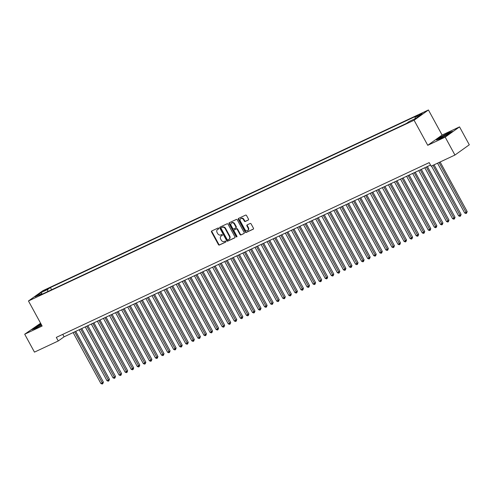 <?xml version="1.0" encoding="UTF-8"?>
<svg xmlns="http://www.w3.org/2000/svg" width="494" height="494" viewBox="0 0 494 494"><rect width="100%" height="100%" fill="white"/><g stroke="black" fill="none" stroke-linecap="round" stroke-linejoin="round"><path stroke-width="0.74" d="M218.743 228.308A0.562 0.457 -125.5 0 0 218.058 228.012L211.735 230.976A0.803 0.655 -125.5 0 0 211.525 231.958L218.428 244.616A0.803 0.655 -125.5 0 0 219.404 245.036L225.727 242.072A0.562 0.457 -125.5 0 0 225.19 241.091L224.375 241.473A2.575 2.093 -125.5 0 1 221.238 240.115L220.664 239.065A2.575 2.093 -125.5 0 1 221.077 236.076A2.575 2.093 -125.5 0 1 221.343 235.922L222.164 235.533A0.562 0.457 -125.5 0 0 221.627 234.551L220.806 234.934A2.575 2.093 -125.5 0 1 217.675 233.576L217.101 232.52A2.575 2.093 -125.5 0 1 217.508 229.537A2.575 2.093 -125.5 0 1 217.78 229.383L218.595 228.994A0.562 0.457 -125.5 0 0 218.743 228.308M422.611 112.941L419.073 115.083L422.611 112.941M248.272 220.077A0.803 0.655 -125.5 0 0 248.482 219.095L246.549 215.538A0.803 0.655 -125.5 0 0 245.567 215.118L238.546 218.41A0.803 0.655 -125.5 0 0 238.336 219.392L245.234 232.05A0.803 0.655 -125.5 0 0 246.216 232.47L253.237 229.179A0.803 0.655 -125.5 0 0 253.447 228.197L251.113 223.912A0.803 0.655 -125.5 0 0 250.131 223.486L247.13 224.894A0.803 0.655 -125.5 0 0 246.914 225.875L248.074 228.006A2.149 1.748 -125.5 0 1 247.735 230.5A2.149 1.748 -125.5 0 1 244.888 229.494L240.35 221.164A2.149 1.748 -125.5 0 1 240.689 218.669A2.149 1.748 -125.5 0 1 243.53 219.669L244.289 221.059A0.803 0.655 -125.5 0 0 245.265 221.485L248.433 219.96M427.748 145.298L445.18 137.128L454.943 155.036L469.3 144.791L459.537 126.878L442.105 135.047L428.434 109.977L414.077 120.227L427.748 145.298L442.105 135.047M40.601 323.243L24.7 334.216L42.132 326.046L28.461 300.976L414.077 120.227M24.7 334.216L34.463 352.129L58.261 340.971L64.084 336.815L430.527 165.058M454.943 155.036L431.145 166.194L429.193 162.612L56.31 337.39L58.261 340.971M228.043 224.214A0.803 0.655 -125.5 0 0 227.061 223.794L220.04 227.086A0.803 0.655 -125.5 0 0 219.824 228.067L226.727 240.726A0.803 0.655 -125.5 0 0 227.703 241.146L234.73 237.855A0.803 0.655 -125.5 0 0 234.94 236.873L228.043 224.214M229.29 222.745L236.317 219.453A0.803 0.655 -125.5 0 1 237.293 219.879L244.197 232.538A0.803 0.655 -125.5 0 1 243.98 233.52L240.979 234.928A0.803 0.655 -125.5 0 1 239.998 234.502L237.2 229.37A0.803 0.655 -125.5 0 0 236.225 228.944L234.23 229.883A0.803 0.655 -125.5 0 0 234.014 230.865L236.929 236.206A0.562 0.457 -125.5 0 1 236.095 236.595L229.08 223.726A0.803 0.655 -125.5 0 1 229.29 222.745M43.583 291.201L48.35 288.502L43.583 291.201M428.434 109.977L42.817 290.725L28.461 300.976M415.114 118.702L415.108 117.257L417.825 115.318L50.4 287.545L47.683 289.484L47.69 291.59M415.108 117.257L421.777 114.133L415.88 118.344L409.211 121.468L406.494 123.407L39.069 295.634L41.786 293.695L35.117 296.82L41.014 292.609L47.683 289.484M445.18 137.128L459.537 126.878M62.75 334.37L64.084 336.815M51.604 289.756L50.4 287.545M42.428 294.054L41.786 293.695M42.095 293.868L41.014 292.609M40.996 323.965L36.068 326.596L31.746 329.683L35.438 328.485L41.65 325.163M452.485 131.41L448.799 132.614L440.784 136.9L436.461 139.987L440.154 138.783L448.163 134.498L452.485 131.41M218.78 228.815L218.169 229.105A2.575 2.093 -125.5 0 0 217.897 229.259L217.508 229.537M221.077 236.076L221.466 235.799A2.575 2.093 -125.5 0 1 221.732 235.644L222.343 235.354M211.895 230.902A0.803 0.655 -125.5 0 0 211.914 231.68L218.811 244.339A0.803 0.655 -125.5 0 0 219.793 244.765L225.906 241.893M220.201 227.012A0.803 0.655 -125.5 0 0 220.213 227.79L227.117 240.448A0.803 0.655 -125.5 0 0 228.092 240.868L234.959 237.657M221.232 227.765A0.562 0.457 -125.5 0 0 221.084 228.45L227.141 239.559A0.562 0.457 -125.5 0 0 227.827 239.856L228.685 239.454A2.575 2.093 -125.5 0 0 228.957 239.294A2.575 2.093 -125.5 0 0 229.364 236.311L225.227 228.716A2.575 2.093 -125.5 0 0 222.09 227.357L221.621 227.487A0.562 0.457 -125.5 0 0 221.51 227.561M228.957 239.294L229.346 239.016A2.575 2.093 -125.5 0 0 229.753 236.033L229.364 236.311M221.621 227.487L222.479 227.079A2.575 2.093 -125.5 0 1 225.61 228.438L229.753 236.033M244.209 233.316L240.979 234.928M234.459 229.716A0.803 0.655 -125.5 0 1 234.619 229.605L236.607 228.666A0.803 0.655 -125.5 0 1 237.589 229.093L240.387 234.224A0.803 0.655 -125.5 0 0 241.368 234.65M229.451 222.671A0.803 0.655 -125.5 0 0 229.469 223.455L236.484 236.317A0.562 0.457 -125.5 0 0 236.984 236.651M234.298 224.041A2.149 1.748 -125.5 0 0 231.458 223.041A2.149 1.748 -125.5 0 0 231.112 225.536L232.711 228.469A0.803 0.655 -125.5 0 0 233.693 228.895L235.687 227.962A0.803 0.655 -125.5 0 0 235.897 226.981L234.298 224.041L234.687 223.763A2.149 1.748 -125.5 0 0 231.84 222.763L231.458 223.041M235.842 227.851L236.07 227.685A0.803 0.655 -125.5 0 0 236.286 226.703L235.897 226.981M234.687 223.763L236.286 226.703M240.689 218.669L241.078 218.391A2.149 1.748 -125.5 0 1 243.919 219.392L244.678 220.781A0.803 0.655 -125.5 0 0 245.654 221.207L248.501 219.873M247.735 230.5L248.118 230.223A2.149 1.748 -125.5 0 0 248.463 227.728L248.074 228.006M247.29 224.819A0.803 0.655 -125.5 0 0 247.303 225.597L248.463 227.728M238.707 218.336A0.803 0.655 -125.5 0 0 238.726 219.114L245.623 231.772A0.803 0.655 -125.5 0 0 246.605 232.192L253.465 228.981M73.131 332.579L100.9 383.511L102.419 382.801L103.388 382.109L75.718 331.363M103.388 382.109L102.764 383.739L74.643 331.863M102.764 383.739L102.153 384.023L100.9 383.511M41.187 324.317A5.323 0.457 -28.6 0 0 35.247 328.121A5.323 0.457 -28.6 0 0 37.316 327.343A5.323 0.457 -28.6 0 0 41.601 325.071A4.032 0.346 -28.6 0 0 38.495 326.769M32.376 329.479L36.266 326.707L41.082 324.126M442.402 136.542A5.323 0.457 -28.6 0 0 439.963 138.419A5.323 0.457 -28.6 0 0 446.706 135.14A5.323 0.457 -28.6 0 0 449.207 133.38A5.323 0.457 -28.6 0 0 447.187 133.991A5.323 0.457 -28.6 0 0 442.402 136.542M446.31 135.375A4.032 0.346 -28.6 0 0 443.279 137.023A4.032 0.346 -28.6 0 0 443.211 137.066M437.091 139.783L440.981 137.005L448.743 132.849L451.924 131.818M79.194 329.733L106.963 380.67L108.482 379.96L109.452 379.269L81.782 328.522M109.452 379.269L108.822 380.899L80.707 329.023M108.822 380.899L108.217 381.183L106.963 380.67M85.258 326.892L113.027 377.83L114.546 377.12L115.516 376.428L87.846 325.682M115.516 376.428L114.886 378.052L86.771 326.182M114.886 378.052L114.281 378.342L113.027 377.83M91.322 324.052L119.091 374.989L120.61 374.279L121.58 373.581L93.909 322.835M121.58 373.581L120.95 375.212L92.835 323.342M120.95 375.212L120.345 375.496L119.091 374.989M97.386 321.211L125.155 372.143L126.668 371.432L127.643 370.741L99.973 319.995M127.643 370.741L127.014 372.371L98.899 320.501M127.014 372.371L126.408 372.655L125.155 372.143M103.444 318.364L131.219 369.302L133.701 367.9L106.037 317.154M133.701 367.9L133.077 369.531L104.963 317.654M133.077 369.531L132.472 369.815L131.219 369.302M109.507 315.524L137.283 366.462L139.765 365.06L112.101 314.314M139.765 365.06L139.141 366.69L111.027 314.814M139.141 366.69L138.536 366.974L137.283 366.462M115.571 312.683L143.346 363.621L145.829 362.213L118.165 311.467M145.829 362.213L145.205 363.843L117.09 311.973M145.205 363.843L144.6 364.127L143.346 363.621M121.635 309.843L149.41 360.774L150.923 360.064L151.893 359.373L124.222 308.627M151.893 359.373L151.269 361.003L123.154 309.133M151.269 361.003L150.664 361.287L149.41 360.774M127.699 306.996L155.468 357.934L156.987 357.224L157.957 356.532L130.286 305.786M157.957 356.532L157.333 358.162L129.212 306.286M157.333 358.162L156.722 358.446L155.468 357.934M133.763 304.156L161.532 355.093L163.051 354.383L164.02 353.692L136.35 302.946M164.02 353.692L163.391 355.322L135.276 303.446M163.391 355.322L162.785 355.606L161.532 355.093M139.827 301.315L167.596 352.253L169.115 351.543L170.084 350.851L142.414 300.099M170.084 350.851L169.454 352.475L141.34 300.605M169.454 352.475L168.849 352.759L167.596 352.253M145.891 298.475L173.66 349.412L176.148 348.004L148.478 297.258M176.148 348.004L175.518 349.635L147.403 297.765M175.518 349.635L174.913 349.919L173.66 349.412M151.954 295.628L179.723 346.566L182.212 345.164L154.542 294.418M182.212 345.164L181.582 346.794L153.467 294.918M181.582 346.794L180.977 347.078L179.723 346.566M158.012 292.788L185.787 343.725L188.27 342.323L160.606 291.577M188.27 342.323L187.646 343.954L159.531 292.078M187.646 343.954L187.041 344.238L185.787 343.725M164.076 289.947L191.851 340.885L194.333 339.483L166.669 288.731M194.333 339.483L193.71 341.107L165.595 289.237M193.71 341.107L193.105 341.391L191.851 340.885M170.14 287.107L197.915 338.044L200.397 336.636L172.733 285.89M200.397 336.636L199.774 338.267L171.659 286.397M199.774 338.267L199.168 338.551L197.915 338.044M176.204 284.266L203.979 335.198L205.492 334.487L206.461 333.796L178.791 283.05M206.461 333.796L205.837 335.426L177.723 283.55M205.837 335.426L205.232 335.71L203.979 335.198M182.267 281.419L210.036 332.357L211.556 331.647L212.525 330.955L184.855 280.209M212.525 330.955L211.901 332.586L183.78 280.709M211.901 332.586L211.29 332.87L210.036 332.357M188.331 278.579L216.1 329.517L217.619 328.806L218.589 328.115L190.919 277.369M218.589 328.115L217.959 329.739L189.844 277.869M217.959 329.739L217.354 330.029L216.1 329.517M194.395 275.738L222.164 326.676L223.683 325.966L224.653 325.268L196.983 274.522M224.653 325.268L224.023 326.898L195.908 275.028M224.023 326.898L223.418 327.182L222.164 326.676M200.459 272.898L228.228 323.829L229.747 323.119L230.717 322.428L203.046 271.681M230.717 322.428L230.087 324.058L201.972 272.188M230.087 324.058L229.482 324.342L228.228 323.829M206.523 270.051L234.292 320.989L236.78 319.587L209.11 268.841M236.78 319.587L236.151 321.217L208.036 269.341M236.151 321.217L235.545 321.501L234.292 320.989M212.581 267.211L240.356 318.148L242.838 316.747L215.174 266M242.838 316.747L242.214 318.377L214.1 266.501M242.214 318.377L241.609 318.661L240.356 318.148M218.644 264.37L246.42 315.308L248.902 313.9L221.238 263.154M248.902 313.9L248.278 315.53L220.163 263.66M248.278 315.53L247.673 315.814L246.42 315.308M224.708 261.53L252.483 312.461L254.966 311.059L227.302 260.313M254.966 311.059L254.342 312.69L226.227 260.82M254.342 312.69L253.737 312.974L252.483 312.461M230.772 258.683L258.547 309.621L261.03 308.219L233.359 257.473M261.03 308.219L260.406 309.849L232.291 257.973M260.406 309.849L259.801 310.133L258.547 309.621M236.836 255.843L264.605 306.78L266.124 306.07L267.093 305.378L239.423 254.632M267.093 305.378L266.47 307.009L238.349 255.132M266.47 307.009L265.858 307.293L264.605 306.78M242.9 253.002L270.669 303.94L272.188 303.23L273.157 302.538L245.487 251.786M273.157 302.538L272.527 304.162L244.413 252.292M272.527 304.162L271.922 304.446L270.669 303.94M248.964 250.162L276.733 301.099L279.221 299.691L251.551 248.945M279.221 299.691L278.591 301.321L250.477 249.451M278.591 301.321L277.986 301.606L276.733 301.099M255.028 247.315L282.796 298.252L284.316 297.542L285.285 296.851L257.615 246.105M285.285 296.851L284.655 298.481L256.54 246.605M284.655 298.481L284.05 298.765L282.796 298.252M261.091 244.474L288.86 295.412L291.349 294.01L263.679 243.264M291.349 294.01L290.719 295.64L262.604 243.764M290.719 295.64L290.114 295.925L288.86 295.412M267.149 241.634L294.924 292.572L297.407 291.17L269.743 240.417M297.407 291.17L296.783 292.794L268.668 240.924M296.783 292.794L296.178 293.078L294.924 292.572M273.213 238.793L300.988 289.731L303.47 288.323L275.806 237.577M303.47 288.323L302.847 289.953L274.732 238.083M302.847 289.953L302.242 290.237L300.988 289.731M279.277 235.953L307.052 286.884L309.534 285.483L281.87 234.736M309.534 285.483L308.911 287.113L280.796 235.237M308.911 287.113L308.305 287.397L307.052 286.884M285.341 233.106L313.116 284.044L315.598 282.642L287.928 231.896M315.598 282.642L314.974 284.272L286.86 232.396M314.974 284.272L314.363 284.556L313.116 284.044M291.404 230.266L319.173 281.203L320.692 280.493L321.662 279.802L293.992 229.055M321.662 279.802L321.038 281.432L292.917 229.556M321.038 281.432L320.427 281.716L319.173 281.203M297.468 227.425L325.237 278.363L326.756 277.653L327.726 276.955L300.056 226.209M327.726 276.955L327.096 278.585L298.981 226.715M327.096 278.585L326.491 278.869L325.237 278.363M303.532 224.585L331.301 275.516L332.82 274.806L333.79 274.114L306.119 223.368M333.79 274.114L333.16 275.745L305.045 223.875M333.16 275.745L332.555 276.029L331.301 275.516M309.596 221.738L337.365 272.676L338.884 271.966L339.853 271.274L312.183 220.528M339.853 271.274L339.224 272.904L311.109 221.028M339.224 272.904L338.618 273.188L337.365 272.676M315.66 218.898L343.429 269.835L345.911 268.433L318.247 217.687M345.911 268.433L345.287 270.064L317.173 218.187M345.287 270.064L344.682 270.348L343.429 269.835M321.718 216.057L349.493 266.995L351.975 265.587L324.311 214.841M351.975 265.587L351.351 267.217L323.237 215.347M351.351 267.217L350.746 267.501L349.493 266.995M327.781 213.217L355.557 264.148L358.039 262.746L330.375 212M358.039 262.746L357.415 264.376L329.3 212.506M357.415 264.376L356.81 264.661L355.557 264.148M333.845 210.37L361.62 261.307L364.103 259.906L336.439 209.16M364.103 259.906L363.479 261.536L335.364 209.66M363.479 261.536L362.874 261.82L361.62 261.307M339.909 207.529L367.684 258.467L370.167 257.065L342.496 206.319M370.167 257.065L369.543 258.695L341.428 206.819M369.543 258.695L368.932 258.98L367.684 258.467M345.973 204.689L373.742 255.626L375.261 254.916L376.23 254.225L348.56 203.472M376.23 254.225L375.607 255.849L347.486 203.979M375.607 255.849L374.995 256.133L373.742 255.626M352.037 201.848L379.806 252.786L382.294 251.378L354.624 200.632M382.294 251.378L381.664 253.008L353.55 201.138M381.664 253.008L381.059 253.292L379.806 252.786M358.101 199.002L385.87 249.939L387.389 249.229L388.358 248.538L360.688 197.791M388.358 248.538L387.728 250.168L359.613 198.292M387.728 250.168L387.123 250.452L385.87 249.939M364.164 196.161L391.933 247.099L393.452 246.389L394.422 245.697L366.752 194.951M394.422 245.697L393.792 247.327L365.677 195.451M393.792 247.327L393.187 247.611L391.933 247.099M370.228 193.321L397.997 244.258L399.51 243.548L400.48 242.857L372.816 192.104M400.48 242.857L399.856 244.481L371.741 192.611M399.856 244.481L399.251 244.765L397.997 244.258M376.286 190.48L404.061 241.418L406.543 240.01L378.879 189.264M406.543 240.01L405.92 241.64L377.805 189.77M405.92 241.64L405.315 241.924L404.061 241.418M382.35 187.64L410.125 238.571L412.607 237.169L384.943 186.423M412.607 237.169L411.984 238.8L383.869 186.923M411.984 238.8L411.379 239.084L410.125 238.571M388.414 184.793L416.189 235.731L418.671 234.329L391.007 183.583M418.671 234.329L418.048 235.959L389.933 184.083M418.048 235.959L417.442 236.243L416.189 235.731M394.478 181.953L422.253 232.89L424.735 231.488L397.065 180.742M424.735 231.488L424.111 233.119L395.997 181.242M424.111 233.119L423.5 233.403L422.253 232.89M400.541 179.112L428.31 230.05L429.829 229.34L430.799 228.642L403.129 177.896M430.799 228.642L430.175 230.272L402.054 178.402M430.175 230.272L429.564 230.556L428.31 230.05M406.605 176.272L434.374 227.203L435.893 226.493L436.863 225.801L409.193 175.055M436.863 225.801L436.233 227.431L408.118 175.561M436.233 227.431L435.628 227.715L434.374 227.203M412.669 173.425L440.438 224.362L441.957 223.652L442.927 222.961L415.256 172.215M442.927 222.961L442.297 224.591L414.182 172.715M442.297 224.591L441.692 224.875L440.438 224.362M418.733 170.584L446.502 221.522L448.021 220.812L448.99 220.12L421.32 169.374M448.99 220.12L448.361 221.75L420.246 169.874M448.361 221.75L447.755 222.034L446.502 221.522M424.797 167.744L452.566 218.681L454.079 217.971L455.048 217.28L427.384 166.527M455.048 217.28L454.424 218.904L426.31 167.034M454.424 218.904L453.819 219.188L452.566 218.681M431.478 166.04L458.63 215.835L460.142 215.125L461.112 214.433L434.065 164.823M461.112 214.433L460.488 216.063L432.991 165.329M460.488 216.063L459.883 216.347L458.63 215.835M437.542 163.199L464.693 212.994L466.206 212.284L467.176 211.593L440.129 161.983M467.176 211.593L466.552 213.223L439.055 162.489M466.552 213.223L465.947 213.507L464.693 212.994M46.226 289.91L45.991 289.484M47.498 289.169L47.325 288.86M218.169 229.105L217.78 229.383M221.732 235.644L221.343 235.922M219.793 244.765L219.404 245.036M218.811 244.339L218.428 244.616M211.914 231.68L211.525 231.958M228.092 240.868L227.703 241.146M227.117 240.448L226.727 240.726M220.213 227.79L219.824 228.067M225.61 228.438L225.227 228.716M222.479 227.079L222.09 227.357M240.387 234.224L239.998 234.502M237.589 229.093L237.2 229.37M236.607 228.666L236.225 228.944M234.619 229.605L234.23 229.883M236.484 236.317L236.095 236.595M229.469 223.455L229.08 223.726M245.654 221.207L245.265 221.485M244.678 220.781L244.289 221.059M243.919 219.392L243.53 219.669M247.303 225.597L246.914 225.875M246.605 232.192L246.216 232.47M245.623 231.772L245.234 232.05M238.726 219.114L238.336 219.392M221.559 227.518L221.17 227.796M234.533 229.654L234.144 229.926M236.157 227.635L235.768 227.913"/></g></svg>
